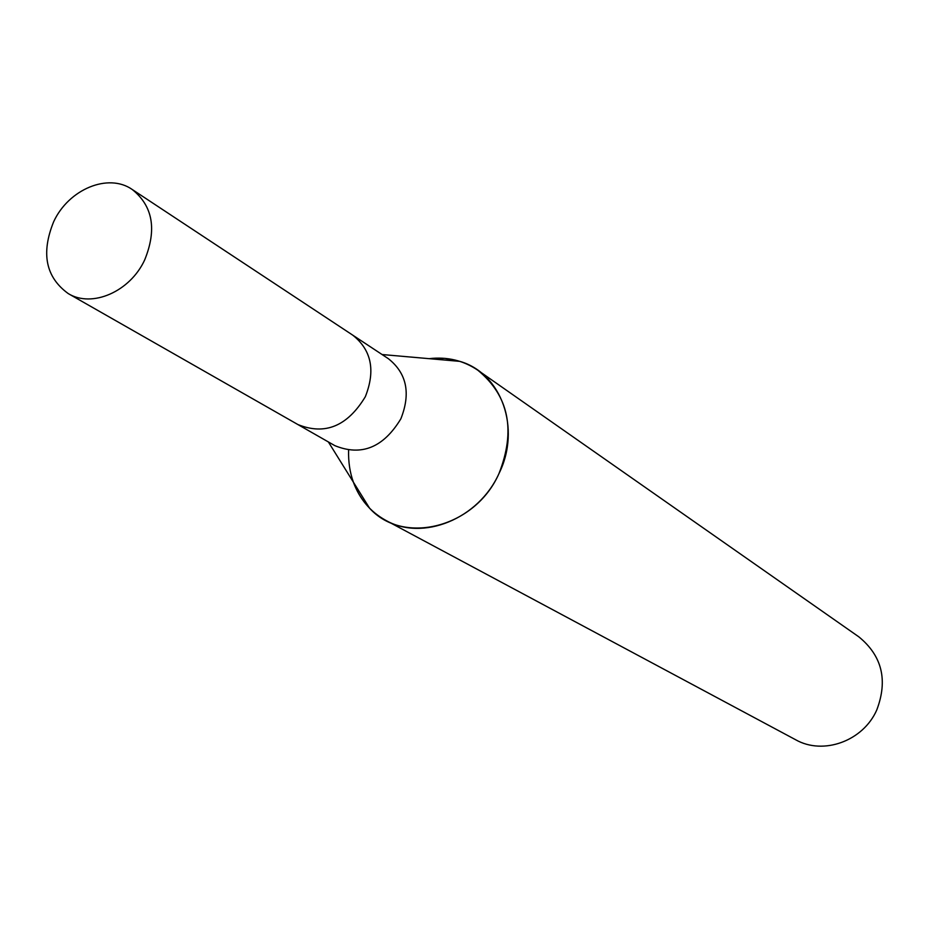 <?xml version="1.0" encoding="UTF-8"?>
<svg xmlns="http://www.w3.org/2000/svg" width="929" height="929" viewBox="0 0 929 929"><rect width="100%" height="100%" fill="white"/><g stroke="black" fill="none" stroke-linecap="round" stroke-linejoin="round"><path stroke-width="1.39" d="M297.489 424.321L334.916 445.676C361.486 456.476 383.468 447.523 400.863 418.805C410.92 393.327 406.763 373.284 388.368 358.687L352.416 334.939M352.776 335.183C371.495 350.059 375.676 370.59 365.306 396.753C347.423 426.26 324.941 435.515 297.861 424.53C324.941 435.515 347.423 426.26 365.306 396.753C375.676 370.59 371.495 350.059 352.776 335.172L132.243 189.504C108.321 172.666 68.595 189.237 53.673 221.706C40.853 253.292 45.707 277.26 68.27 293.599C92.017 308.196 130.106 291.66 144.692 259.899C157.024 229.521 152.867 206.052 132.243 189.504M348.596 450.31C347.992 473.465 354.994 492.776 369.603 508.244C403.569 545.811 475.288 527.498 498.966 473.593C515.943 430.371 508.929 395.928 477.924 370.288C463.466 360.464 447.197 356.585 429.117 358.664L444.794 358.362L459.855 361.369C501.451 373.237 521.401 428.501 498.966 473.593C478.621 518.997 422.66 541.561 385.721 520.321L795.619 739.739C823.268 755.498 863.238 741.063 876.802 709.895C888.031 680.156 882.051 655.804 858.837 636.841L477.924 370.288M353.31 482.035C359.616 499.105 370.427 511.867 385.721 520.321M328.367 441.937L369.603 508.244M382.074 354.53L459.855 361.369M297.861 424.53L68.27 293.599"/></g></svg>
